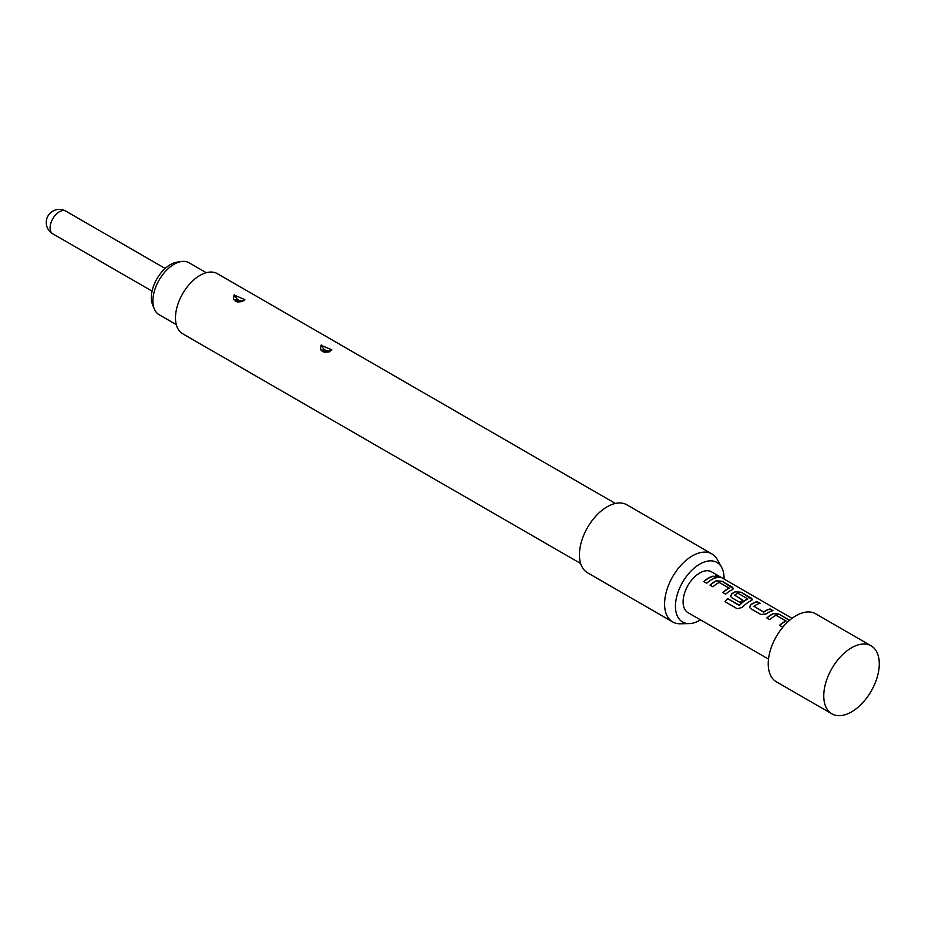 <?xml version="1.0" encoding="UTF-8"?>
<svg xmlns="http://www.w3.org/2000/svg" width="925" height="925" viewBox="0 0 925 925"><rect width="100%" height="100%" fill="white"/><g stroke="black" fill="none" stroke-linecap="round" stroke-linejoin="round"><path stroke-width="1.39" d="M720.032 577.639L719.222 577.05C715.892 575.523 714.84 575.489 716.066 576.934M716.135 576.691C719.592 577.94 720.644 577.986 719.326 576.807C715.973 575.281 714.921 575.246 716.135 576.691L715.36 575.801M720.159 577.558L719.326 576.807M871.153 645.847L815.63 613.784A39.266 22.674 120 0 0 795.997 615.726A39.266 22.674 120 0 0 770.34 650.333A39.266 22.674 120 0 0 776.364 681.794L831.887 713.846A39.266 22.674 120 0 0 851.52 711.903A39.266 22.674 120 0 0 877.166 677.308A39.266 22.674 120 0 0 871.153 645.847A39.266 22.674 120 0 0 851.52 647.789A39.266 22.674 120 0 0 825.875 682.384A39.266 22.674 120 0 0 831.887 713.846M792.066 618.316L711.522 571.823A23.553 13.598 120 0 0 699.751 572.991A23.553 13.598 120 0 0 684.361 593.746A23.553 13.598 120 0 0 687.969 612.628L768.513 659.12M713.198 576.125A23.553 13.598 120 0 0 708.515 578.044A23.553 13.598 120 0 0 703.798 581.559L706.712 583.236A23.553 13.598 120 0 1 711.429 579.732A23.553 13.598 120 0 1 716.112 577.801L713.14 576.356A23.298 13.447 120 0 0 703.948 581.64M716.748 580.611A23.553 13.598 120 0 0 714.736 581.64A23.553 13.598 120 0 0 710.018 585.143L712.932 586.832A23.553 13.598 120 0 1 717.65 583.317A23.553 13.598 120 0 1 719.28 582.472L729.097 588.138A23.553 13.598 120 0 0 727.466 588.994A23.553 13.598 120 0 0 722.749 592.497L725.663 594.185A23.553 13.598 120 0 1 730.38 590.67A23.553 13.598 120 0 1 732.392 589.653L733.479 588.658L732.334 587.178L722.136 581.282L716.725 580.842A23.298 13.447 120 0 0 710.169 585.236M735.699 591.561A23.553 13.598 120 0 0 733.687 592.578A23.553 13.598 120 0 0 731.629 593.908L730.6 596.336L731.687 597.654L740.046 602.487A23.553 13.598 120 0 1 742.902 600.175L734.612 595.133A23.553 13.598 120 0 1 736.277 594.081A23.553 13.598 120 0 1 737.907 593.226L747.724 598.891A23.553 13.598 120 0 0 746.093 599.747A23.553 13.598 120 0 0 739.457 605.158L727.547 598.579A23.553 13.598 120 0 0 725.015 601.689L737.248 608.754L742.336 607.424A23.553 13.598 120 0 1 749.331 601.608A23.553 13.598 120 0 1 751.343 600.591L752.43 599.597L751.285 598.117L741.087 592.22L735.676 591.78A23.298 13.447 120 0 0 731.652 594.116L731.629 593.908M757.309 601.597A23.553 13.598 120 0 0 752.626 603.516A23.553 13.598 120 0 0 750.58 604.857L749.551 607.286L750.638 608.604L760.836 614.489L766.224 613.888A23.553 13.598 120 0 1 768.282 612.547A23.553 13.598 120 0 1 772.953 610.627L770.039 608.939A23.553 13.598 120 0 0 765.357 610.87A23.553 13.598 120 0 0 763.692 611.934L753.875 606.257A23.553 13.598 120 0 1 755.552 605.204A23.553 13.598 120 0 1 760.223 603.273L757.263 601.828A23.298 13.447 120 0 0 750.603 605.054L750.58 604.857M789.615 620.27L778.977 614.107L773.601 613.437A23.553 13.598 120 0 0 771.577 614.454A23.553 13.598 120 0 0 766.86 617.969L769.785 619.646A23.553 13.598 120 0 1 774.491 616.143A23.553 13.598 120 0 1 776.121 615.298L785.938 620.964A23.553 13.598 120 0 0 784.308 621.808A23.553 13.598 120 0 0 779.59 625.312L782.504 627A23.553 13.598 120 0 1 784.25 625.52M729.097 587.942L729.073 588.358A23.298 13.447 120 0 0 722.899 592.578M747.724 598.695L747.701 599.122A23.298 13.447 120 0 0 739.538 605.32L739.457 605.158M742.752 600.279L734.612 595.133M785.938 620.756L785.926 621.184A23.298 13.447 120 0 0 779.74 625.404M206.263 272.702L189.082 262.781A29.97 17.309 120 0 0 181.658 261.509A29.97 17.309 120 0 0 152.903 300.972A29.97 17.309 120 0 0 154.29 308.904A29.97 17.309 120 0 0 159.112 314.697L176.293 324.617M154.29 308.904L152.59 304.73A26.952 15.563 -60 0 1 151.342 297.607A26.952 15.563 -60 0 1 177.195 262.122L181.658 261.509M234.037 295.029L233.435 299.642L243.183 300.891L244.882 299.631L234.037 295.029M240.072 301.041L237.667 299.515L240.072 301.041A5.758 2.879 -114.2 0 0 240.986 301.55M321.021 345.256L320.432 349.858L330.167 351.118L331.867 349.858L321.021 345.256M327.068 351.257L324.663 349.743L327.068 351.257A5.758 2.879 -114.2 0 0 327.97 351.778M580.657 563.51L182.664 333.74A34.688 20.026 -60 0 1 177.346 305.944A34.688 20.026 -60 0 1 200.008 275.384A34.688 20.026 -60 0 1 217.352 273.661L615.345 503.443M700.491 619.854A34.375 19.853 -60 0 1 699.751 620.293A34.375 19.853 -60 0 1 689.183 623.6L680.28 623.785A39.266 22.674 -60 0 1 672.706 621.947A39.266 22.674 -60 0 1 666.694 590.485A39.266 22.674 -60 0 1 692.339 555.89A39.266 22.674 -60 0 1 711.972 553.948A39.266 22.674 -60 0 1 717.349 559.579L721.639 567.383A34.375 19.853 -60 0 1 724.044 579.05M672.706 621.947L587.572 572.795A39.266 22.674 -60 0 1 581.548 541.333A39.266 22.674 -60 0 1 607.205 506.738A39.266 22.674 -60 0 1 626.838 504.784L711.972 553.948M689.183 623.6A34.375 19.853 -60 0 1 676.048 599.654A34.375 19.853 -60 0 1 699.751 564.146A34.375 19.853 -60 0 1 721.639 567.383M772.629 610.708L769.982 609.182A23.298 13.447 120 0 0 763.715 612.13L753.875 606.257M715.788 577.882L713.14 576.356M733.444 588.774L722.136 581.282M722.078 581.513L716.725 580.842M752.395 599.712L741.087 592.22M741.029 592.462L735.676 591.78M731.652 594.116L730.623 596.417M739.168 605.401L727.547 598.579M727.628 598.741A23.298 13.447 120 0 0 725.142 601.77M759.911 603.354L757.263 601.828M750.603 605.054L749.574 607.367M789.441 620.421L778.977 614.107M778.931 614.339L773.577 613.657A23.298 13.447 120 0 0 767.01 618.05M165.159 268.47L65.883 211.154A13.089 7.562 120 0 0 59.339 211.802A13.089 7.562 120 0 0 50.089 227.827A13.089 7.562 120 0 0 52.794 233.817L152.07 291.132M237.667 299.515A5.758 2.891 65.8 0 1 234.568 294.763M324.663 349.743A5.758 2.891 65.8 0 1 321.553 344.99M242.431 301.585L237.783 302.001C236.788 301.723 230.128 299.735 242.431 301.585M329.427 351.812L324.767 352.228C323.785 351.939 317.113 349.962 329.427 351.812M65.883 211.154A13.089 13.089 0 0 0 46.25 222.486A13.089 13.089 0 0 0 52.794 233.817"/></g></svg>
